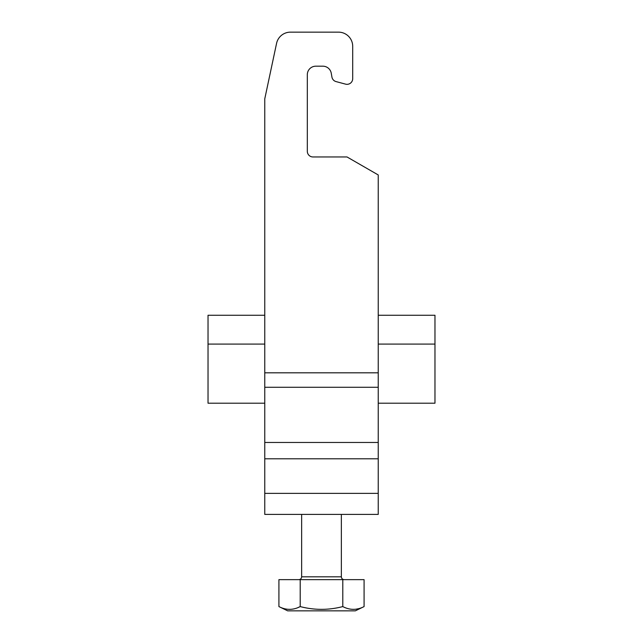 <?xml version="1.0" encoding="UTF-8"?>
<svg xmlns="http://www.w3.org/2000/svg" width="643" height="643" viewBox="0 0 643 643"><rect width="100%" height="100%" fill="white"/><g stroke="black" fill="none" stroke-linecap="round" stroke-linejoin="round"><path stroke-width="0.96" d="M264.763 98.869L264.763 514.4L378.237 514.4L378.237 174.952L347.027 156.964L312.988 156.964A5.674 5.674 0 0 1 307.314 151.298L307.314 74.701A8.512 8.512 0 0 1 315.826 66.189L322.866 66.189A8.512 8.512 0 0 1 331.249 73.222L331.933 77.088A5.674 5.674 0 0 0 336.048 81.589L345.564 84.137A5.674 5.674 0 0 0 352.702 78.655L352.702 46.336A14.186 14.186 0 0 0 338.523 32.15L290.435 32.15A14.186 14.186 0 0 0 276.562 43.386L264.763 98.869M322.866 66.189A8.512 8.512 0 0 1 331.249 73.222M307.314 74.701A8.512 8.512 0 0 1 315.826 66.189M312.988 156.964A5.674 5.674 0 0 1 307.314 151.298M290.435 32.15L338.523 32.15M352.702 46.336L352.702 78.655M345.564 84.137L336.048 81.589M355.33 610.85L287.67 610.85L278.917 606.582C286.014 610.271 293.112 610.271 300.209 606.582C314.403 610.271 328.597 610.271 342.791 606.582C349.888 610.271 356.986 610.271 364.083 606.582L355.33 610.85M342.791 606.582L342.791 579.648L300.209 579.648L300.209 606.582L298.071 607.539M300.209 579.648L278.917 579.648L278.917 606.582M351.665 609.283L353.312 609.363M356.238 609.154L358.472 608.704M342.791 579.648L364.083 579.648L364.083 606.582M264.763 315.263L208.027 315.263L208.027 403.201L264.763 403.201M378.237 315.263L434.973 315.263L434.973 403.201L378.237 403.201M208.027 344.077L264.763 344.077M378.237 344.077L434.973 344.077M264.763 372.811L378.237 372.811M264.763 493.374L378.237 493.374M264.763 458.797L378.237 458.797M264.763 442.472L378.237 442.472M264.763 387.279L378.237 387.279M341.361 514.4L341.361 576.811L301.639 576.811C301.487 578.515 300.546 579.464 298.802 579.648M301.639 576.811L301.639 514.4M341.361 576.811C341.521 578.531 342.47 579.48 344.198 579.648"/></g></svg>
